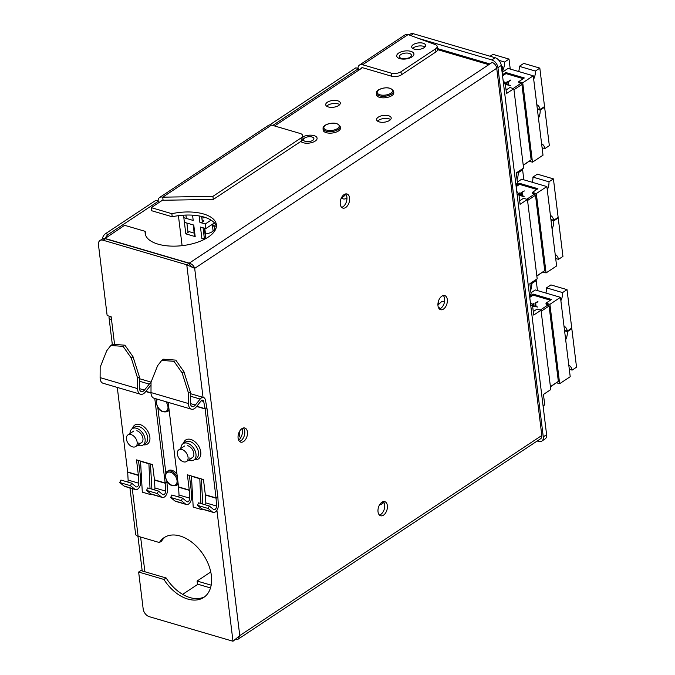 <?xml version="1.0" encoding="UTF-8"?>
<svg xmlns="http://www.w3.org/2000/svg" width="675" height="675" viewBox="0 0 675 675"><rect width="100%" height="100%" fill="white"/><g stroke="black" fill="none" stroke-linecap="round" stroke-linejoin="round"><path stroke-width="1.01" d="M376.405 94.559A8.75 4.058 -7 0 0 382.202 97.808A8.75 4.058 -7 0 0 391.804 95.647A8.75 4.058 -7 0 0 393.761 92.433L393.441 90.998A8.606 3.999 173 0 1 391.517 94.162A8.606 3.999 173 0 1 382.067 96.289A8.606 3.999 173 0 1 376.372 93.091L376.405 94.559M338.631 105.519A7.349 3.409 173 0 1 330.725 107.35A7.349 3.409 173 0 1 325.713 104.768A7.349 3.409 173 0 1 327.383 102.22A7.349 3.409 173 0 1 335.289 100.389A7.349 3.409 173 0 1 340.301 102.971A7.349 3.409 173 0 1 338.631 105.519M326.7 106.203A7.349 3.409 173 0 1 327.763 105.3A7.349 3.409 173 0 1 339.694 104.608M389.526 120.454A7.349 3.409 173 0 1 381.62 122.285A7.349 3.409 173 0 1 376.608 119.703A7.349 3.409 173 0 1 378.278 117.155A7.349 3.409 173 0 1 386.184 115.324A7.349 3.409 173 0 1 391.196 117.914A7.349 3.409 173 0 1 389.526 120.454M377.587 121.146A7.349 3.409 173 0 1 378.65 120.234A7.349 3.409 173 0 1 390.589 119.551M172.226 216.768L171.847 213.697L151.251 207.647L151.63 210.727L172.226 216.768A35.876 16.656 -7 0 1 216.422 226.243M145.522 234.951A35.876 16.656 -7 0 1 145.581 234.427L145.201 231.348A35.876 16.656 -7 0 0 145.176 233.432A35.876 16.656 -7 0 0 169.644 246.038A35.876 16.656 -7 0 0 208.238 237.111A35.876 16.656 -7 0 0 216.388 224.682A35.876 16.656 -7 0 0 171.847 213.697M178.225 484.22A8.446 5.476 56.5 0 1 177.204 484.996L176.082 485.57A8.303 5.383 56.5 0 0 178.065 482.937M165.248 536.937A35.876 23.262 -123.5 0 0 161.612 541.063L159.393 542.54L138.122 536.296A7.003 3.248 173 0 1 135.616 534.203L129.938 487.949M235.761 639.681L238.14 639.149L239.768 635.605L232.993 641.25L149.285 616.68A7.003 4.539 -123.5 0 1 143.176 608.96L138.645 572.037L140.864 570.569L166.143 577.986L163.924 579.454A35.876 23.262 -123.5 0 0 203.732 597.434A35.876 23.262 -123.5 0 0 211.376 575.589A35.876 23.262 -123.5 0 0 192.569 542.793A35.876 23.262 -123.5 0 0 164.101 537.629A35.876 23.262 -123.5 0 0 159.393 542.54M383.316 501.618A7.349 4.43 -73.6 0 1 384.531 508.098A7.349 4.43 -73.6 0 1 380.81 514.384A7.349 4.43 -73.6 0 1 379.392 515.008M383.484 515.168A7.349 4.43 -73.6 0 1 380.624 515.759A7.349 4.43 -73.6 0 1 378.008 509.676A7.349 4.43 -73.6 0 1 381.898 502.242A7.349 4.43 -73.6 0 1 384.767 501.652A7.349 4.43 -73.6 0 1 387.374 507.743A7.349 4.43 -73.6 0 1 383.484 515.168M243.397 427.984A7.349 4.43 -73.6 0 1 244.603 434.455A7.349 4.43 -73.6 0 1 240.882 440.741A7.349 4.43 -73.6 0 1 239.465 441.366M243.557 441.526A7.349 4.43 -73.6 0 1 240.697 442.117A7.349 4.43 -73.6 0 1 238.081 436.033A7.349 4.43 -73.6 0 1 241.971 428.608A7.349 4.43 -73.6 0 1 244.839 428.017A7.349 4.43 -73.6 0 1 247.447 434.101A7.349 4.43 -73.6 0 1 243.557 441.526M443.273 295.549A7.349 4.43 -73.6 0 1 444.487 302.029A7.349 4.43 -73.6 0 1 440.767 308.306A7.349 4.43 -73.6 0 1 439.341 308.939M443.441 309.099A7.349 4.43 -73.6 0 1 440.581 309.69A7.349 4.43 -73.6 0 1 437.965 303.598A7.349 4.43 -73.6 0 1 441.855 296.173A7.349 4.43 -73.6 0 1 444.715 295.582A7.349 4.43 -73.6 0 1 447.331 301.666A7.349 4.43 -73.6 0 1 443.441 309.099M345.541 193.953A7.349 4.43 -73.6 0 1 346.756 200.424A7.349 4.43 -73.6 0 1 343.035 206.71A7.349 4.43 -73.6 0 1 341.618 207.335M345.71 207.495A7.349 4.43 -73.6 0 1 342.849 208.086A7.349 4.43 -73.6 0 1 340.234 202.002A7.349 4.43 -73.6 0 1 344.123 194.577A7.349 4.43 -73.6 0 1 346.984 193.987A7.349 4.43 -73.6 0 1 349.599 200.07A7.349 4.43 -73.6 0 1 345.71 207.495M323.106 129.878A8.75 4.058 -7 0 0 328.902 133.127A8.75 4.058 -7 0 0 338.504 130.958A8.75 4.058 -7 0 0 340.453 127.744L340.132 126.318A8.606 3.999 173 0 1 338.209 129.473A8.606 3.999 173 0 1 328.767 131.608A8.606 3.999 173 0 1 323.072 128.41L323.106 129.878M211.182 585.174L197.1 581.04L197.48 584.111L210.507 587.942M197.1 581.04L210.76 571.987M379.51 504.925A6.126 2.843 -7 0 0 382.337 503.761A6.126 2.843 -7 0 0 383.712 502.082M437.51 49.612L488.81 64.665L492.142 62.454A5.248 3.409 56.5 0 1 496.724 68.251L541.814 435.485A5.248 3.409 56.5 0 1 540.692 438.682L238.14 639.149M496.724 68.251L194.678 268.372L186.764 264.786L188.983 263.317L191.042 266.313L194.678 268.372C193.801 265.697 191.978 263.959 189.211 263.166L189.295 263.874M99.951 240.536L102.17 239.068A7.003 4.539 56.5 0 1 105.283 238.747L103.064 240.216A7.003 4.539 -123.5 0 0 99.951 240.536A7.003 4.539 -123.5 0 0 98.466 244.797L107.148 315.562L111.164 316.744L114.438 343.347M109.544 316.263A7.003 3.248 -7 0 0 109.038 317.731A7.003 3.248 -7 0 0 111.544 319.815M166.143 577.986A35.876 23.262 -123.5 0 0 204.812 596.649M169.155 410.383A8.446 5.476 56.5 0 1 168.143 411.159L167.02 411.725A8.303 5.383 56.5 0 0 168.995 409.092M177.39 477.411A8.303 5.383 56.5 0 0 166.944 471.766L167.906 470.956A8.446 5.476 56.5 0 1 176.977 474.044M138.645 572.037L163.924 579.454M203.04 397.364L186.764 264.786L103.064 240.216M188.983 263.317L105.283 238.747M362.45 67.719L274.556 125.955M162.565 200.154L151.251 207.647M104.87 238.638L124.605 225.307L145.201 231.348M104.836 238.402L189.211 263.166L488.81 64.665M304.661 138.012A5.248 2.438 173 0 1 312.01 136.991A5.248 2.438 173 0 1 312.694 140.375A5.248 2.438 173 0 1 305.345 141.404A5.248 2.438 173 0 1 304.661 138.012M242.063 428.549A7.872 4.75 -73.6 0 1 242.426 430.169A7.872 4.75 -73.6 0 1 238.638 440.151M239.203 432.008L239.819 437.003L240.95 437.333M410.619 56.835L410.257 57.113C409.042 58.413 402.68 59.231 400.646 58.067A6.024 2.801 173 0 1 400.832 54.565A6.024 2.801 173 0 1 409.269 53.384A6.024 2.801 173 0 1 410.619 56.835L410.619 56.835A6.024 2.801 173 0 1 410.375 57.037M412.737 48.448A7.003 3.248 173 0 1 413.674 47.663A7.003 3.248 173 0 1 424.946 46.946M424.01 47.731A7.003 3.248 173 0 1 416.483 49.469A7.003 3.248 173 0 1 411.708 47.014A7.003 3.248 173 0 1 413.294 44.584A7.003 3.248 173 0 1 420.829 42.846A7.003 3.248 173 0 1 425.604 45.309A7.003 3.248 173 0 1 424.01 47.731M391.179 73.128A7.003 3.248 -7 0 0 400.984 71.761L401.363 74.841A7.003 3.248 173 0 1 391.559 76.207L391.179 73.128L362.593 64.741A7.003 4.539 -123.5 0 0 359.48 65.053A7.003 4.539 -123.5 0 0 357.936 68.411M359.48 65.053L405.008 34.889A7.003 4.539 56.5 0 1 408.122 34.577L435.071 44.499A7.003 3.248 -7 0 1 437.13 46.44A7.003 3.248 -7 0 1 435.535 48.87L400.984 71.761M438.328 301.624L438.666 304.391M437.13 46.44L437.501 49.52A7.003 3.248 173 0 1 435.915 51.941L435.535 48.87M401.363 74.841L435.915 51.941M360.779 68.825A3.502 2.27 -123.5 0 1 362.964 67.812L391.559 76.207M359.404 69.736L358.678 69.525M272.767 125.432L358.56 68.588L355.885 67.804L269.696 124.909M358.56 68.588L358.754 70.166M159.604 197.488L268.422 125.39A7.003 4.539 56.5 0 1 271.536 125.069L300.13 133.464A7.003 3.248 -7 0 1 302.636 135.548A7.003 3.248 -7 0 1 301.042 137.978L212.912 196.366L162.709 197.168A7.003 4.539 -123.5 0 0 159.604 197.488A7.003 4.539 -123.5 0 0 158.06 200.838M302.636 135.548L303.007 138.628A7.003 3.248 173 0 1 301.421 141.05L301.042 137.978M271.536 125.069L162.709 197.168L163.088 200.247L213.292 199.446L301.421 141.05M213.292 199.446L212.912 196.366M159.528 202.171L158.794 201.952M163.088 200.247A3.502 2.27 -123.5 0 0 160.895 201.26M158.684 201.023L156.001 200.239L105.587 233.643L108.262 234.427L158.684 201.023L158.87 202.601M108.262 234.427A7.003 4.219 106.4 0 0 105.494 237.971M102.161 239.068A7.003 4.219 -73.6 0 1 105.587 233.643M142.206 570.957L137.936 536.237M111.358 319.764L110.978 316.685M144.88 571.742L140.619 537.03M197.918 584.246L182.647 594.363M130.013 433.519A9.796 6.353 56.5 0 1 132.173 428.726A9.796 6.353 56.5 0 1 136.527 428.279A9.796 6.353 56.5 0 1 144.349 436.202A9.796 6.353 56.5 0 1 142.999 445.061A9.796 6.353 56.5 0 1 138.645 445.508A9.796 6.353 56.5 0 1 137.742 445.188M136.831 430.743A7.003 4.539 56.5 0 1 142.94 438.472A7.003 4.539 56.5 0 1 138.341 443.045M135.472 489.569L124.765 486.43A5.603 3.375 -73.6 0 1 124.006 486.017L119.77 482.541L120.935 480.052L131.65 483.199L130.477 485.679L134.722 489.164A5.603 3.375 106.4 0 0 135.472 489.569A5.603 3.375 106.4 0 0 139.084 487.688A5.603 3.375 106.4 0 0 140.645 482.279L140.197 474.441A6.303 3.797 106.4 0 0 140.155 473.943L138.493 460.46M131.65 483.199L135.886 486.683A2.801 1.688 106.4 0 0 136.266 486.886A2.801 1.688 106.4 0 0 138.071 485.941A2.801 1.688 106.4 0 0 138.847 483.241L138.4 475.394A3.502 2.109 106.4 0 0 138.375 475.124L127.659 471.977A3.502 2.109 -73.6 0 1 127.685 472.247L128.132 480.094A2.801 1.688 -73.6 0 1 127.769 482.06M119.77 482.541L130.477 485.679M127.659 471.977L117.281 387.425M151.04 382.7A5.603 3.375 106.4 0 0 149.268 384.117L144.458 390.099A5.248 3.164 106.4 0 1 141.311 391.559A5.248 3.164 106.4 0 1 139.404 387.889L139.455 377.063L137.649 378.262L137.607 388.623A8.049 4.852 106.4 0 0 140.518 394.242A8.049 4.852 106.4 0 0 145.353 392.015L150.162 386.032A2.801 1.688 106.4 0 1 151.031 385.324M140.518 394.242L103.022 383.24A8.049 4.852 -73.6 0 1 100.111 377.62L100.153 367.251L106.718 350.772L110.835 345.465L112.641 344.267L124.9 345.195L133.043 356.771L139.455 377.063M137.649 378.262L131.237 357.961L123.103 346.393L110.835 345.465M154.778 398.427L165.164 482.979L166.936 481.807L166.852 481.081M157.781 407.236L165.873 473.141M162.262 497.433L151.546 494.286A5.603 3.375 -73.6 0 1 150.787 493.881L146.551 490.396L147.715 487.915L158.431 491.062L162.675 494.539A2.801 1.688 106.4 0 0 163.046 494.75A2.801 1.688 106.4 0 0 164.852 493.805A2.801 1.688 106.4 0 0 165.637 491.105L165.181 483.258L166.978 482.296L167.434 490.143A5.603 3.375 106.4 0 1 165.873 495.551A5.603 3.375 106.4 0 1 162.262 497.433A5.603 3.375 106.4 0 1 161.502 497.028L157.267 493.543L158.431 491.062M146.551 490.396L157.267 493.543M154.474 480.111L165.181 483.258A3.502 2.109 106.4 0 0 165.164 482.979L154.448 479.841A3.502 2.109 -73.6 0 1 154.474 480.111L154.921 487.958A2.801 1.688 -73.6 0 1 154.55 489.923M151.116 494.108L150.348 494.522L142.307 492.159L140.543 461.329L148.584 463.683A3.502 2.109 106.4 0 0 148.559 463.413L152.575 464.586L154.448 479.841M150.01 488.59L148.905 463.514M150.289 493.467L150.348 494.522M150.449 463.97L151.892 489.139M138.375 475.124L136.502 459.869L140.518 461.05A3.502 2.109 -73.6 0 1 140.543 461.329M180.9 448.453A9.796 6.353 56.5 0 1 183.06 443.661A9.796 6.353 56.5 0 1 187.422 443.213A9.796 6.353 56.5 0 1 195.235 451.145A9.796 6.353 56.5 0 1 193.885 460.004A9.796 6.353 56.5 0 1 189.532 460.443A9.796 6.353 56.5 0 1 188.637 460.122M213.148 512.367L202.441 509.228A5.603 3.375 -73.6 0 1 201.682 508.815L197.446 505.339L208.153 508.477L212.397 511.962A5.603 3.375 106.4 0 0 213.148 512.367A5.603 3.375 106.4 0 0 216.759 510.486A5.603 3.375 106.4 0 0 218.32 505.077L217.873 497.239L216.076 498.192A3.502 2.109 106.4 0 0 216.051 497.922L217.831 496.741L206.904 407.784L205.132 408.966A3.502 2.109 106.4 0 0 205.09 408.704L203.69 401.49A2.801 1.688 106.4 0 0 202.736 400.191A2.801 1.688 106.4 0 0 201.049 400.967L196.239 406.949A8.049 4.852 106.4 0 1 191.413 409.185A8.049 4.852 106.4 0 1 188.494 403.557L188.536 393.196L190.342 391.998L183.929 371.706L175.795 360.129L163.527 359.201L161.722 360.399L157.604 365.707L151.04 382.185L150.998 392.555A8.049 4.852 -73.6 0 0 153.908 398.174L191.413 409.185M208.153 508.477L209.326 505.997L213.562 509.482A2.801 1.688 106.4 0 0 213.941 509.684A2.801 1.688 106.4 0 0 215.747 508.739A2.801 1.688 106.4 0 0 216.523 506.039L216.076 498.192L205.36 495.053L205.807 502.892A2.801 1.688 -73.6 0 1 205.445 504.858M197.446 505.339L198.61 502.85L209.326 505.997M187.718 445.677A7.003 4.539 56.5 0 1 193.835 453.406A7.003 4.539 56.5 0 1 189.236 457.987M186.368 504.503L175.652 501.365A5.603 3.375 -73.6 0 1 174.893 500.96L170.657 497.475L171.821 494.994L182.537 498.133L181.373 500.622L185.608 504.098A5.603 3.375 106.4 0 0 186.368 504.503A5.603 3.375 106.4 0 0 189.979 502.622A5.603 3.375 106.4 0 0 191.54 497.222L191.084 489.375A6.303 3.797 106.4 0 0 191.042 488.886L189.388 475.394M182.537 498.133L186.781 501.618A2.801 1.688 106.4 0 0 187.152 501.82A2.801 1.688 106.4 0 0 188.958 500.875A2.801 1.688 106.4 0 0 189.743 498.175L189.295 490.328A3.502 2.109 106.4 0 0 189.27 490.058L178.554 486.911A3.502 2.109 -73.6 0 1 178.58 487.19L179.027 495.028A2.801 1.688 -73.6 0 1 178.656 496.994M170.657 497.475L181.373 500.622M196.788 406.266L205.09 408.704L206.828 407.312L205.428 400.098A5.603 3.375 106.4 0 0 203.521 397.499A5.603 3.375 106.4 0 0 200.163 399.052L195.353 405.042A5.248 3.164 106.4 0 1 192.198 406.493A5.248 3.164 106.4 0 1 190.299 402.832L190.342 391.998M188.536 393.196L182.123 372.904L173.99 361.327L161.722 360.399M178.554 486.911L168.168 402.359M196.627 406.468L205.132 408.966L216.051 497.922L205.335 494.775A3.502 2.109 -73.6 0 1 205.36 495.053M202.011 509.043L201.234 509.456L193.202 507.094L191.438 476.263L199.471 478.617A3.502 2.109 106.4 0 0 199.446 478.347L203.462 479.528L205.335 494.775M200.897 503.525L199.792 478.448M201.175 508.402L201.234 509.456M201.336 478.904L202.778 504.073M189.27 490.058L187.397 474.812L191.413 475.985A3.502 2.109 -73.6 0 1 191.438 476.263M217.325 497.078L217.873 497.239M206.415 407.641L206.904 407.784M187.642 455.482A7.003 4.539 -123.5 0 0 178.833 449.82A7.003 4.539 -123.5 0 0 177.761 455.836A7.003 4.539 -123.5 0 0 186.57 461.489A7.003 4.539 -123.5 0 0 187.642 455.482M137.168 442.294A7.003 4.539 -123.5 0 0 133.498 435.898A7.003 4.539 -123.5 0 0 127.946 434.886A7.003 4.539 -123.5 0 0 126.453 439.147A7.003 4.539 -123.5 0 0 130.123 445.551A7.003 4.539 -123.5 0 0 135.675 446.555A7.003 4.539 -123.5 0 0 137.168 442.294M300.864 141.421A8.471 3.932 -7 0 0 315.166 141.1A8.471 3.932 -7 0 0 314.39 135.743A8.471 3.932 -7 0 0 302.805 136.924M418.711 38.475L491.83 59.932A7.003 4.539 56.5 0 1 497.939 67.66L543.274 436.868A7.003 4.539 56.5 0 1 541.78 441.129A7.003 4.539 56.5 0 1 538.675 441.442L537.19 441.011M409.067 34.923L410.358 34.071A7.003 4.539 56.5 0 1 413.463 33.75L495.163 57.729A7.003 4.539 56.5 0 1 501.272 65.45L546.607 434.658A7.003 4.539 56.5 0 1 545.113 438.919L541.78 441.129M503.128 80.57L505.237 83.236L503.592 84.324M505.237 83.236L506.503 93.538L513.835 88.687L509.878 87.522L506.073 90.045M502.419 74.798L505.837 72.537L524.315 77.963L518.763 81.641L522.72 82.797L532.465 162.177L543.012 155.191L533.267 75.811L508.089 68.42L502.124 72.368M507.752 81.667L510.764 80.182L508.461 81.709L508.764 84.156L508.072 84.24L507.752 81.667M507.803 82.122L510.224 80.021M508.764 84.156L508.461 81.709M523.218 165.113L531.149 159.865L521.893 84.485L513.962 89.733M513.177 88.492L520.973 83.32L521.893 84.485M504.25 81.987L504.892 82.797M506.182 84.679L505.879 82.215L506.571 82.131L506.866 84.451L510.587 85.539L506.182 84.679M518.763 81.641L518.898 82.713L520.973 83.32M502.554 75.878L505.972 73.609L523.235 78.68M505.972 73.609L505.837 72.537M522.72 82.797L533.267 75.811M531.149 159.865L523.243 165.324M529.369 161.266L532.465 162.177M515.869 184.317L517.514 183.229L516.248 172.918L523.581 168.067L513.835 88.687M517.514 183.229L515.928 184.807M505.938 82.679L506.63 82.595L506.917 84.89M519.303 66.336L535.376 71.052L539.823 68.108L523.749 63.391L519.303 66.336A10.538 6.353 -73.6 0 1 518.704 71.533M537.3 108.692L540.101 109.51L544.539 106.566L539.823 68.108M536.819 104.726A10.538 6.353 -73.6 0 1 540.101 109.51M535.376 71.052A10.538 6.353 -73.6 0 1 533.672 79.144M537.376 109.308L540.177 110.126L544.615 107.182L543.923 106.979M542.101 147.766L544.894 148.584L549.34 145.64L544.615 107.182M541.612 143.8A10.538 6.353 -73.6 0 1 544.894 148.584M540.177 110.126A10.538 6.353 -73.6 0 1 538.473 118.218M503.077 71.744L502.462 66.766L501.398 66.454M501.508 67.399L502.462 66.766M498.935 60.362L504.571 62.016L509.017 59.071L492.944 54.354L490.092 56.244M510.241 69.053L509.017 59.071M504.571 62.016A10.538 6.353 -73.6 0 1 502.875 70.107M516.021 185.557L519.438 183.296L537.916 188.722L532.364 192.4L536.313 193.556L546.868 186.57L521.691 179.179L517.371 182.039M516.156 186.637L519.564 184.376L519.438 183.296M519.564 184.376L536.836 189.439M536.819 275.873L544.742 270.624L536.844 276.092M544.742 270.624L535.494 195.244L527.563 200.5M526.778 199.252L534.575 194.088L535.494 195.244M519.539 193.438L520.231 193.354L520.518 195.649M523.749 196.602L519.784 195.438L519.48 192.982L520.172 192.898L520.467 195.21L524.188 196.307L523.749 196.602M518.307 193.32L517.852 192.746M532.364 192.4L532.499 193.472L534.575 194.088M522.062 192.468L522.366 194.915L521.674 194.999L521.345 192.426L524.365 190.941L522.062 192.468M516.729 191.329L518.839 193.995L517.193 195.083M518.839 193.995L520.104 204.297L527.437 199.446L523.479 198.281L519.674 200.804M536.313 193.556L546.067 272.936L556.613 265.95L546.868 186.57M542.97 272.033L546.067 272.936M529.47 295.076L531.115 293.988L529.85 283.677L537.182 278.826L527.437 199.446M531.115 293.988L529.529 295.566M522.112 192.932L522.366 194.915M523.884 191.244L521.404 192.89M532.904 177.095L548.977 181.811L553.416 178.875L537.351 174.158L532.904 177.095A10.538 6.353 -73.6 0 1 532.305 182.292M550.901 219.451L553.702 220.278L558.141 217.333L553.416 178.875M550.412 215.485A10.538 6.353 -73.6 0 1 553.702 220.278M548.977 181.811A10.538 6.353 -73.6 0 1 547.273 189.903M550.977 220.067L553.778 220.885L558.217 217.949L557.516 217.738M555.702 258.525L558.495 259.352L562.942 256.407L558.217 217.949M555.213 254.559A10.538 6.353 -73.6 0 1 558.495 259.352M553.778 220.885A10.538 6.353 -73.6 0 1 552.074 228.977M516.991 172.429L518.172 172.775L522.619 169.83L521.438 169.484M523.842 179.812L522.619 169.83M518.172 172.775A10.538 6.353 -73.6 0 1 517.058 179.516M530.331 302.088L532.44 304.754L530.786 305.851M532.44 304.754L533.706 315.065L541.029 310.205L537.081 309.049L533.275 311.572M529.622 296.317L533.039 294.055L551.517 299.481L545.965 303.159L549.914 304.324L559.659 383.695L570.215 376.709L560.461 297.329L535.283 289.938L530.972 292.798M534.946 303.185L537.967 301.7L535.655 303.227L535.967 305.674L535.275 305.767L534.946 303.185M535.005 303.649L537.427 301.548M535.967 305.674L535.655 303.227M550.42 386.64L558.343 381.383L550.446 386.851M558.343 381.383L549.087 306.003L541.164 311.259M540.371 310.011L548.176 304.847L549.087 306.003M534.06 305.969L537.789 307.066L533.385 306.197L533.081 303.742L533.773 303.657L534.119 306.416L533.832 304.113L533.132 304.206M531.908 304.087L531.453 303.505M532.069 304.13L532.01 303.674M545.965 303.159L546.1 304.239L548.176 304.847M529.748 297.397L533.166 295.135L550.429 300.198M533.166 295.135L533.039 294.055M549.914 304.324L560.461 297.329M556.571 382.793L559.659 383.695M543.063 405.844L544.717 404.747L543.451 394.445L550.775 389.585L541.029 310.205M544.717 404.747L543.13 406.325M546.505 287.862L562.579 292.579L567.017 289.634L550.943 284.918L546.505 287.862A10.538 6.353 -73.6 0 1 545.906 293.06M564.502 330.218L567.295 331.037L571.742 328.092L567.017 289.634M564.013 326.244A10.538 6.353 -73.6 0 1 567.295 331.037M562.579 292.579A10.538 6.353 -73.6 0 1 560.874 300.67M564.578 330.826L567.371 331.653L571.818 328.708L571.117 328.506M569.303 369.293L572.096 370.111L576.534 367.166L571.818 328.708M568.814 365.318A10.538 6.353 -73.6 0 1 572.096 370.111M567.371 331.653A10.538 6.353 -73.6 0 1 565.675 339.744M530.592 283.188L531.773 283.534L536.22 280.589L535.03 280.243M537.443 290.571L536.22 280.589M531.773 283.534A10.538 6.353 -73.6 0 1 530.66 290.275M204.787 228.302L205.841 236.883A1.747 0.81 173 0 1 205.445 237.49L204.331 238.224A1.747 0.81 173 0 1 201.884 238.57L200.467 227.036L205.824 228.606L205.259 223.99L199.901 222.421L199.1 215.932M192.552 215.165L193.202 220.455L183.828 217.704L184.393 222.32L193.767 225.07L195.185 236.604A1.747 0.81 173 0 1 194.56 236.081L193.185 224.893M194.197 233.128L189.143 231.643L185.811 233.854L195.185 236.604M205.487 233.997A10.496 4.877 173 0 0 214.102 230.099A10.496 4.877 173 0 0 212.304 225.264L216.413 226.378M204.441 239.321L201.884 238.57M212.414 225.315L213.064 230.588L213.528 230.723M212.397 225.205L211.402 224.91M345.794 194.231A10.842 6.539 -73.6 0 1 341.55 197.589M346.967 198.121A10.842 6.539 -73.6 0 1 341.373 197.944M211.072 220.134L205.259 223.99M205.824 228.606L214.431 222.902M205.343 217.493A10.496 4.877 173 0 1 201.85 218.017M202.078 219.873L203.234 220.21A1.747 0.81 173 0 1 203.462 221.341L202.348 222.075A1.747 0.81 173 0 1 199.901 222.421M201.656 216.456L202.348 222.075M183.524 215.19L185.811 233.854M182.098 245.675L178.419 215.688M211.722 225.003L214.599 223.096M185.912 215.072L186.317 218.43M186.891 223.045L188.03 232.386M440.125 308.669A4.202 2.725 -123.5 0 0 438.294 307.133M437.932 305.092L441.205 301.987A5.527 3.586 56.5 0 1 444.547 301.691M390.757 93.268A7.737 3.594 -7 0 0 389.745 88.273A7.737 3.594 -7 0 0 378.92 89.792A7.737 3.594 -7 0 0 379.932 94.778A7.737 3.594 -7 0 0 390.757 93.268M177.027 480.448A7.425 4.818 -123.5 0 0 170.539 472.255A7.425 4.818 -123.5 0 0 165.653 477.115A7.425 4.818 -123.5 0 0 172.142 485.308A7.425 4.818 -123.5 0 0 177.027 480.448M167.619 402.199A8.303 5.383 56.5 0 1 168.32 403.566M157.587 399.254A7.425 4.818 -123.5 0 0 156.592 403.27A7.425 4.818 -123.5 0 0 163.072 411.472A7.425 4.818 -123.5 0 0 167.957 406.612A7.425 4.818 -123.5 0 0 165.864 401.684M383.206 503.027A8.75 4.058 -7 0 0 381.274 502.732M380.219 503.862A7.872 3.653 173 0 1 381.932 504.006M337.458 128.579A7.737 3.594 -7 0 0 336.445 123.592A7.737 3.594 -7 0 0 325.62 125.103A7.737 3.594 -7 0 0 326.632 130.098A7.737 3.594 -7 0 0 337.458 128.579M194.678 268.372L239.768 635.605L541.814 435.485M216.911 510.275L232.993 641.25M132.275 488.632L138.122 536.296M398.689 53.038A8.682 4.033 -7 0 0 399.819 58.632A8.682 4.033 -7 0 0 411.969 56.936A8.682 4.033 -7 0 0 410.839 51.342A8.682 4.033 -7 0 0 398.689 53.038M362.593 64.741L408.122 34.577M142.999 445.061L145.53 443.391A9.796 6.353 -123.5 0 0 147.614 437.417A9.796 6.353 -123.5 0 0 139.058 426.6A9.796 6.353 -123.5 0 0 134.705 427.047L132.173 428.726M143.395 444.8A11.407 7.4 -123.5 0 0 149.867 437.105A11.407 7.4 -123.5 0 0 141.564 425.166A11.407 7.4 -123.5 0 0 132.57 428.465M124.006 486.017L134.722 489.164M128.132 480.094L138.847 483.241M127.685 472.247L138.4 475.394M137.607 388.623L100.111 377.62M131.237 357.961L133.043 356.771M144.458 390.099L139.447 388.631M149.268 384.117L139.438 381.232M151.023 386.032L150.339 385.83M150.998 392.825L145.901 391.331M145.732 391.534L151.006 393.078M150.787 493.881L161.502 497.028M154.921 487.958L165.637 491.105M148.559 463.413L140.518 461.05M193.885 460.004L196.425 458.325A9.796 6.353 -123.5 0 0 198.509 452.36A9.796 6.353 -123.5 0 0 189.953 441.543A9.796 6.353 -123.5 0 0 185.6 441.982L183.06 443.661M194.282 459.743A11.407 7.4 -123.5 0 0 200.762 452.039A11.407 7.4 -123.5 0 0 192.459 440.108A11.407 7.4 -123.5 0 0 183.457 443.399M201.682 508.815L212.397 511.962M205.807 502.892L216.523 506.039M174.893 500.96L185.608 504.098M179.027 495.028L189.743 498.175M178.58 487.19L189.295 490.328M182.123 372.904L183.929 371.706M188.494 403.557L150.998 392.555M200.163 399.052L190.325 396.166M195.353 405.042L190.333 403.566M203.69 401.49L201.226 400.764M199.446 478.347L191.413 475.985M546.607 434.658L543.274 436.868M501.272 65.45L497.939 67.66M495.163 57.729L491.83 59.932M413.463 33.75L410.754 35.547M203.048 227.796L204.331 238.224M205.445 237.49L204.297 228.158M393.441 90.998C390.572 87.142 385.611 86.754 378.532 89.826C376.836 91.201 376.11 92.289 376.372 93.091M166.944 471.766C166.219 471.572 165.687 473.268 165.341 476.854C166.48 480.938 168.455 486.844 176.082 485.57M156.929 399.06L156.279 403.009C157.418 407.093 159.393 412.999 167.02 411.725M340.132 126.318C337.272 122.462 332.302 122.074 325.232 125.145C323.527 126.512 322.81 127.6 323.072 128.41M437.383 48.549L489.873 63.956M112.32 344.478L109.038 317.731M151.073 382.109L139.447 378.692M203.521 397.499L190.342 393.635M178.833 449.82L184.613 445.998M186.57 461.489L192.341 457.667M127.946 434.886L133.718 431.063M135.675 446.555L141.455 442.733"/></g></svg>
